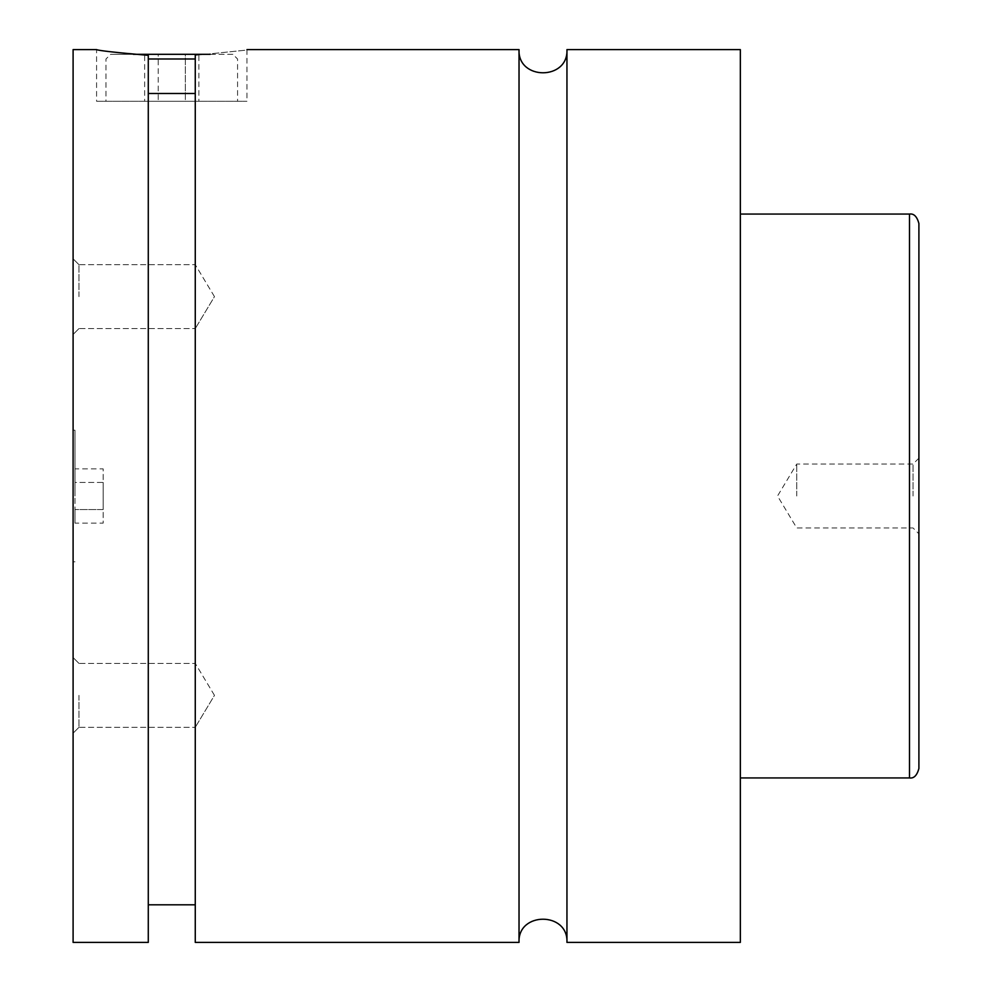 <?xml version="1.0" encoding="UTF-8"?>
<svg xmlns="http://www.w3.org/2000/svg" width="992" height="992" viewBox="0 0 992 992"><rect width="100%" height="100%" fill="white"/><g stroke="black" fill="none" stroke-linecap="round" stroke-linejoin="round"><path stroke-width="0.74" stroke-dasharray="4.96 3.72" d="M566.953 49.6L566.953 942.4M519.027 49.6L519.027 942.4M73.098 49.6L73.098 942.4M74.97 496L74.97 430.218L74.97 496M148.279 58.999L195.263 58.999M210.217 54.3L232.86 54.3L237.559 58.999L237.559 101.283L105.983 101.283L105.983 58.999L110.682 54.3L133.337 54.3M232.86 54.3L110.682 54.3M105.983 101.283L237.559 101.283M195.263 93.484L195.263 904.803L195.263 55.354L195.263 93.484L148.279 93.484L148.279 55.354L148.279 904.803L148.279 93.484M148.279 942.4L148.279 55.354C115.667 52.526 98.431 50.604 96.584 49.6L96.584 101.283L246.958 101.283L96.584 101.283M195.263 55.354C262.83 48.422 262.83 48.422 195.263 55.354L195.263 942.4M918.902 768.54L918.902 223.46M913.037 496L913.037 464.045L913.037 496M796.737 496L796.737 464.045L796.737 496M73.098 695.355L73.098 733.187L73.098 695.355M78.963 695.355L78.963 727.31L78.963 695.355M195.263 695.355L195.263 727.31L195.263 695.355M73.098 296.645L73.098 258.813L73.098 296.645M78.963 296.645L78.963 264.69L78.963 296.645M195.263 296.645L195.263 264.69L195.263 296.645M740.342 49.6L740.342 942.4M198.896 101.283L185.343 101.283L185.343 54.3L198.896 54.3L158.212 54.3L185.343 54.3L185.343 101.283L198.896 101.283L198.896 54.3M144.646 101.283L185.343 101.283L158.212 101.283L158.212 54.3L144.646 54.3L158.212 54.3L158.212 101.283L144.646 101.283L144.646 54.3M74.97 468.869L74.97 482.434L74.97 468.869L103.168 468.869L103.168 482.434L74.97 482.434L74.97 509.566L74.97 482.434L103.168 482.434L103.168 468.869M74.97 523.131L74.97 509.566L74.97 523.131L103.168 523.131L103.168 482.434L103.168 509.566L74.97 509.566L103.168 509.566L103.168 523.131M909.503 214.061L909.503 777.939M74.97 430.218L73.098 430.218M74.97 561.782L73.098 561.782M246.958 49.6L246.958 101.283M918.902 458.168L913.037 464.045L796.737 464.045L777.53 496L796.737 527.955L913.037 527.955L918.902 533.832M78.963 663.412L73.098 657.535L78.963 663.412L195.263 663.412L78.963 663.412M78.963 727.31L73.098 733.187L78.963 727.31L195.263 727.31L78.963 727.31M214.47 695.355L195.263 663.412L214.47 695.355L195.263 727.31L214.47 695.355M78.963 264.69L73.098 258.813L78.963 264.69L195.263 264.69L78.963 264.69M78.963 328.588L73.098 334.465L78.963 328.588L195.263 328.588L78.963 328.588M214.47 296.645L195.263 264.69L214.47 296.645L195.263 328.588L214.47 296.645"/><path stroke-width="1.49" d="M519.027 49.6L519.027 942.4C517.539 911.487 568.441 911.487 566.953 942.4L566.953 49.6C568.441 80.513 517.539 80.513 519.027 49.6L246.958 49.6M195.263 58.999L148.279 58.999M133.337 54.3L210.217 54.3M148.279 93.484L195.263 93.484M96.584 49.6C98.431 50.604 115.667 52.526 148.279 55.354L148.279 942.4L73.098 942.4L73.098 49.6L96.584 49.6M195.263 55.354C262.83 48.422 262.83 48.422 195.263 55.354L195.263 942.4L519.027 942.4M918.902 496L918.902 768.54C916.992 775.471 913.868 778.608 909.503 777.939L909.503 214.061C913.868 213.392 916.992 216.529 918.902 223.46L918.902 496M566.953 942.4L740.342 942.4L740.342 49.6L566.953 49.6M909.503 214.061L740.342 214.061M909.503 777.939L740.342 777.939M195.263 904.803L148.279 904.803"/></g></svg>
